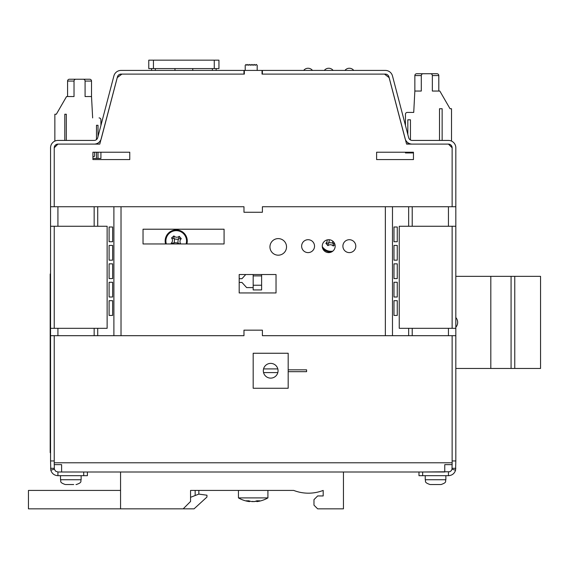 <?xml version="1.0" encoding="UTF-8"?>
<svg xmlns="http://www.w3.org/2000/svg" width="569" height="569" viewBox="0 0 569 569"><rect width="100%" height="100%" fill="white"/><g stroke="black" fill="none" stroke-linecap="round" stroke-linejoin="round"><path stroke-width="0.85" d="M176.212 229.933A11.053 11.053 0 0 1 186.867 243.952A11.053 11.053 0 0 0 176.212 229.933A11.053 11.053 0 0 0 165.565 243.952A11.053 11.053 0 0 1 176.212 229.933M331.378 252.031A11.053 11.053 0 0 1 322.616 248.262A11.053 11.053 0 0 0 331.378 252.031M413.45 159.583L413.45 152.215L376.607 152.215L376.607 159.583L413.45 159.583L413.45 152.215L376.607 152.215L376.607 159.583L413.45 159.583M455.819 151.475L455.819 147.791A7.369 7.369 0 0 0 448.45 140.422L412.219 140.422A3.684 3.684 0 0 1 408.656 137.67L392.482 75.926A7.369 7.369 0 0 0 385.355 70.421L262.394 70.421L262.394 74.105L385.355 74.105A3.684 3.684 0 0 1 388.919 76.858L405.092 138.608A7.369 7.369 0 0 0 412.219 144.106L448.45 144.106A3.684 3.684 0 0 1 452.135 147.791L448.45 144.106L406.593 144.106L389.16 77.654L384.495 74.105L262.032 74.105L262.032 70.421L244.343 70.421L244.343 74.105L121.88 74.105L117.214 77.654L99.774 144.106L57.924 144.106L54.24 147.791L54.24 206.739L54.24 147.791A3.684 3.684 0 0 1 54.859 145.742L54.866 147.158L54.859 145.742M412.219 335.689L412.219 328.32L455.819 328.32L455.819 335.689L262.394 335.689L262.394 330.162L243.973 330.162L243.973 335.689L50.556 335.689L50.556 460.947L54.24 460.947L54.24 335.689L54.24 462.789L452.135 462.789L452.135 335.689L452.135 460.947L455.819 460.947L455.819 147.791M451.516 145.742L451.516 147.172L451.509 145.735A3.684 3.684 0 0 1 452.135 147.791L452.135 206.739M92.925 152.215L129.768 152.215L129.768 159.583L92.925 159.583L92.925 152.215L129.768 152.215L129.768 159.583L92.925 159.583L92.925 152.215M54.24 335.689L54.24 464.631L61.608 464.631L61.608 472L444.766 472L444.766 464.631L444.766 466.473L444.766 464.631L452.135 464.631L452.135 335.689M243.973 70.421L243.973 74.105L121.019 74.105A3.684 3.684 0 0 0 117.456 76.858L101.282 138.608A7.369 7.369 0 0 1 94.155 144.106L57.924 144.106L54.24 147.791A3.684 3.684 0 0 1 57.924 144.106L99.774 144.106L117.214 77.654L121.88 74.105L244.343 74.105L244.343 70.421L121.019 70.421A7.369 7.369 0 0 0 113.892 75.926L97.719 137.67A3.684 3.684 0 0 1 94.155 140.422L57.924 140.422A7.369 7.369 0 0 0 50.556 147.791L50.556 151.475M418.976 472L418.976 475.684L448.45 475.684C452.078 475.456 454.453 473.614 455.584 470.158L455.819 460.947M422.66 475.684L422.66 472L449.802 471.744L451.21 470.755L452.014 469.24L452.135 462.789L54.24 462.789L54.354 469.24L50.79 470.158C51.921 473.614 54.297 475.456 57.924 475.684L87.398 475.684L87.398 472L83.714 472L83.714 475.684M50.556 147.791L50.556 206.739L243.973 206.739L243.973 212.265L262.394 212.265L262.394 206.739L455.819 206.739L455.819 226.263L412.219 226.263L412.219 206.739M50.556 460.947L50.79 470.158M262.394 70.421L262.032 70.421L262.032 74.105L384.495 74.105L389.16 77.654L406.593 144.106L448.45 144.106L452.135 147.791M452.135 468.315L455.819 468.315M452.014 469.24L455.584 470.158M54.354 469.24L55.67 471.232L57.924 472L57.924 475.684M54.24 468.315L50.556 468.315M83.714 472L57.924 472M234.762 490.421L198.844 490.421L198.844 494.105L206.952 495.208L206.952 497.05L194.057 508.842L183.19 508.842L190.558 501.474L190.558 490.421L293.711 490.421A40.676 40.676 0 0 0 323.185 490.421L323.185 495.948L317.658 495.948L313.974 499.632L313.974 505.158L317.658 508.842L343.448 508.842L343.448 472M183.19 508.842L120.557 508.842L120.557 472M120.557 490.421L28.45 490.421L28.45 508.842L120.557 508.842M190.558 490.421L195.16 490.421L195.16 495.528L190.558 497.306M198.844 494.105L195.16 495.528M439.83 91.047L450.043 108.736L439.83 91.047L432.348 91.047L432.348 75.577A1.842 1.842 0 0 0 430.505 73.735L436.956 73.735A1.842 1.842 0 0 1 438.799 75.577L438.799 91.047L438.799 75.577A1.842 1.842 0 0 0 436.956 73.735L416.7 73.735A1.842 1.842 0 0 0 414.851 75.577L421.295 75.577A1.842 1.842 0 0 1 423.137 73.735L430.505 73.735M413.727 112.42L407.304 112.42L413.727 112.42L414.851 91.047L414.851 75.577A1.842 1.842 0 0 1 416.693 73.735L436.956 73.735A1.842 1.842 0 0 1 438.806 75.577L438.806 91.047L438.806 75.577A1.842 1.842 0 0 0 436.964 73.735L436.402 73.735M407.297 112.42A1.842 1.842 0 0 0 405.455 114.262L405.455 125.457M451.509 108.736L451.509 141.084L451.516 108.736L450.036 108.736M405.455 152.215L405.455 152.94L413.45 152.94M421.295 75.577L421.295 91.047L414.851 91.047L414.851 75.577M439.51 140.422L439.51 108.736L442.141 108.736L442.141 140.422M407.824 144.106L407.824 142.655M407.824 134.497L407.824 119.789L410.455 119.789L410.455 139.974M89.134 79.233L89.682 79.233A1.842 1.842 0 0 1 91.524 81.075L91.524 96.552L85.08 96.552L85.08 81.075A1.842 1.842 0 0 0 83.238 79.233L89.682 79.233M75.869 79.233L69.418 79.233A1.842 1.842 0 0 0 67.576 81.075L74.027 81.075A1.842 1.842 0 0 1 75.869 79.233L83.238 79.233M99.07 117.918L99.077 117.918A1.842 1.842 0 0 1 100.919 119.76L100.919 125.443M54.859 114.234L54.859 141.091L54.859 114.234L56.345 114.234L66.552 96.552L74.027 96.552L74.027 81.075M69.418 79.233A1.842 1.842 0 0 0 67.576 81.075L67.576 96.552L67.569 81.075A1.842 1.842 0 0 1 69.411 79.233A1.842 1.842 0 0 0 67.569 81.075L67.569 96.552M100.919 152.215L100.919 158.445L98.003 158.445L98.003 152.215M96.474 152.215L96.474 158.445L98.003 158.445M96.474 158.445L92.925 158.445M92.647 117.918L91.524 96.552M64.788 114.234L66.317 114.234L64.788 114.234L64.788 140.422M66.317 114.234L66.317 140.422M98.003 144.106L98.003 143.025M98.003 136.596L98.003 125.287L96.474 125.287L98.003 125.287M96.474 125.287L96.474 139.597M96.474 143.729L96.474 144.106M92.925 156.603L93.857 156.603A0.775 0.775 0 0 0 94.632 155.828L94.632 152.215M66.545 96.552L56.331 114.234M245.218 70.421L245.218 65.307L246.071 64.446L246.925 65.307L247.778 64.446L248.639 65.307L249.492 64.446L250.346 65.307L251.199 64.446L252.053 65.307L252.913 64.446L253.767 65.307L254.62 64.446L255.474 65.307L256.334 64.446L257.188 65.307L257.188 70.421M214.271 60.158L218.951 60.158L218.951 68.579L148.765 68.579L148.765 60.158L214.271 60.158L214.271 68.579M216.142 68.579L216.142 70.421M192.749 70.421L192.749 68.579M174.968 70.421L174.968 68.579M151.574 70.421L151.574 68.579M212.401 68.579L212.401 70.421M148.765 60.158L148.765 68.579M155.316 70.421L155.316 68.579M238.447 490.421L238.447 497.896L267.921 497.896A29.474 29.474 0 0 1 257.906 501.46A29.432 27.803 71.4 0 1 256.889 501.609M249.613 501.076L249.542 501.609A29.432 28.656 -62.8 0 1 249.485 501.602L248.845 501.488A29.453 21.842 -81 0 1 246.27 500.77A28.486 16.437 127.7 0 0 248.674 500.77A29.453 21.842 81 0 0 251.356 501.488L252.423 501.609A29.432 5.975 -83.9 0 0 252.871 501.296A29.432 9.154 83.7 0 0 253.539 501.609L254.542 501.488A29.453 19.517 -82 0 0 256.946 500.77A28.486 18.393 -130.9 0 0 259.642 500.77A29.453 19.517 82 0 1 257.352 501.488L256.825 501.609A29.432 28.656 62.8 0 0 258.81 501.296A29.432 27.803 71.4 0 1 257.906 501.46M247.558 501.296A29.432 27.803 -71.4 0 0 248.468 501.46A29.432 27.803 -71.4 0 0 249.485 501.609L249.556 501.054M256.761 501.076A29.453 21.842 -81 0 1 255.019 501.488L253.952 501.609A29.432 5.975 83.9 0 1 253.902 501.581M253.184 501.46A29.432 9.154 -83.7 0 1 252.835 501.609L251.832 501.488M256.74 500.855L256.825 501.609M430.029 484.525C423.521 482.292 426.16 481.196 425.242 479.738L445.868 479.738C444.951 481.196 447.59 482.292 441.082 484.525L430.463 484.525M441.146 484.525L440.726 484.525M435.925 484.525L437.717 484.525M433.393 484.525L432.653 484.525M435.292 484.525L434.076 484.525M441.067 484.525L438.457 484.525M73.721 484.525L65.727 484.525M76.41 484.525L75.99 484.525M71.189 484.525L72.981 484.525M65.293 484.525L65.3 484.525C58.778 482.292 61.424 481.196 60.506 479.738L60.506 475.684M68.657 484.525L67.917 484.525M70.556 484.525L69.34 484.525M50.556 289.841L50.193 289.841L50.193 291.684L50.556 291.684M50.556 452.647L50.193 452.647L50.193 434.965L50.556 434.965M50.193 291.684L50.193 434.965M50.193 289.841L50.193 274.002L50.556 274.002L50.193 274.002M50.193 399.893L50.193 404.701M50.193 393.791L50.193 392.133M50.193 396.209L50.193 396.942M50.193 378.101L50.193 390.661M50.193 321.954L50.193 334.515M50.193 293.881L50.193 306.442M50.193 307.914L50.193 320.475M50.193 348.555L50.193 335.987M50.193 350.027L50.193 362.588M50.193 365.718L50.193 375.832M50.193 364.857L50.193 364.06M50.193 407.831L50.193 414.666M50.193 417.077L50.193 417.945M50.193 424.282L50.193 427.966M50.193 421.003L50.193 420.207M50.193 431.117L50.193 428.699M180.835 243.952A3.777 3.777 0 0 1 181.283 238.681L179.235 236.313A3.777 3.777 0 0 1 173.908 235.922L171.539 237.963A3.777 3.777 0 0 1 171.148 243.29L171.717 243.952M186.099 243.952A10.313 10.313 0 0 0 171.255 231.939A10.313 10.313 0 0 0 166.333 243.952M174.185 238.631A5.79 5.79 0 0 0 178.574 238.952A5.79 5.79 0 0 0 178.246 243.34A5.79 5.79 0 0 0 173.858 243.02A5.79 5.79 0 0 0 174.185 238.631L171.539 237.963M173.958 238.368L173.908 235.922M178.574 238.952L179.235 236.313M178.83 238.731L181.283 238.681M178.246 243.34L180.145 243.93M173.858 243.02L171.148 243.29M327.147 239.905A3.777 3.777 0 0 1 325.873 243.29L327.915 245.659A3.777 3.777 0 0 1 333.242 246.05L334.963 244.57M322.282 246.59A10.313 10.313 0 0 0 332.822 251.128M332.701 241.092A5.79 5.79 0 0 0 332.972 243.34L334.743 243.916M333.192 243.603L333.242 246.05M332.972 243.34A5.79 5.79 0 0 0 328.583 243.02A5.79 5.79 0 0 0 329.152 239.727M328.583 243.02L325.873 243.29M328.327 243.24L327.915 245.659M244.343 70.421L262.032 70.421M54.24 147.791L54.24 206.739M54.24 464.631L61.608 464.631L61.608 472L444.766 472L444.766 464.631L444.766 466.473L444.766 464.631L452.135 464.631M97.719 335.689L97.719 328.32L107.128 328.32L107.128 226.263L97.719 226.263L97.719 206.739M50.556 335.689L50.556 226.263L97.719 226.263M112.634 315.425L112.634 300.688L109.106 300.688L109.106 315.425L112.634 315.425L109.106 315.425M112.634 297.004L112.634 282.267L109.106 282.267L109.106 297.004L112.634 297.004L109.106 297.004M112.634 278.582L112.634 263.845L109.106 263.845L109.106 278.582L112.634 278.582L109.106 278.582M112.634 260.161L112.634 245.424L109.106 245.424L109.106 260.161L112.634 260.161L109.106 260.161M109.106 241.74L112.634 241.74L109.106 241.74L109.106 227.003L112.634 227.003L112.634 241.74M452.135 226.263L452.135 328.32M328.711 252.608A6.444 6.444 0 0 0 334.295 242.935A6.444 6.444 0 0 0 323.128 242.935A6.444 6.444 0 0 0 328.711 252.608M50.556 226.263L50.556 206.739M50.556 328.32L97.719 328.32M239.186 274.528L276.029 274.528L276.029 292.95L239.186 292.95L239.186 274.528M349.345 252.608A6.444 6.444 0 0 0 354.928 242.935A6.444 6.444 0 0 0 343.761 242.935A6.444 6.444 0 0 0 349.345 252.608M308.078 252.608A6.444 6.444 0 0 0 313.668 242.935A6.444 6.444 0 0 0 302.495 242.935A6.444 6.444 0 0 0 308.078 252.608M278.241 238.603A8.286 8.286 0 0 1 286.527 246.896A8.286 8.286 0 0 1 278.241 255.182A8.286 8.286 0 0 1 269.948 246.896A8.286 8.286 0 0 1 278.241 238.603M224.079 243.952L143.032 243.952L143.032 229.215L224.079 229.215L224.079 243.952M54.24 226.263L54.24 328.32M112.634 300.688L109.106 300.688M112.634 282.267L109.106 282.267M112.634 263.845L109.106 263.845M112.634 245.424L109.106 245.424M112.634 227.003L109.106 227.003M393.983 315.425L397.262 315.425L393.983 315.425L393.983 300.688L397.262 300.688L397.262 315.425M393.983 300.688L397.262 300.688M393.983 297.004L397.262 297.004L393.983 297.004L393.983 282.267L397.262 282.267L397.262 297.004M393.983 282.267L397.262 282.267M397.262 278.582L393.983 278.582L397.262 278.582L397.262 263.845L393.983 263.845L397.262 263.845M393.983 278.582L393.983 263.845M397.262 260.161L393.983 260.161L397.262 260.161L397.262 245.424L393.983 245.424L397.262 245.424M393.983 260.161L393.983 245.424M397.262 241.74L393.983 241.74L397.262 241.74L397.262 227.003L393.983 227.003L397.262 227.003M393.983 241.74L393.983 227.003M412.219 328.32L399.246 328.32L399.246 226.263L412.219 226.263M455.819 368.456L490.812 368.456L490.812 276.356L514.76 276.356L514.76 368.456L540.55 368.456L540.55 276.356L514.76 276.356M455.819 276.356L490.812 276.356M455.819 317.538A7.369 7.369 0 0 1 455.819 327.275M490.812 368.456L514.76 368.456M511.076 368.456L511.076 276.356M277.821 368.911L263.554 368.911M263.554 372.595A7.369 7.369 0 0 1 269.45 363.491A7.369 7.369 0 0 1 278.028 370.135A7.369 7.369 0 0 1 270.688 378.122A7.369 7.369 0 0 1 263.554 372.595L277.821 372.595M288.184 353.257L288.184 388.25L253.184 388.25L253.184 353.257L288.184 353.257M288.184 371.678L306.606 371.678L306.606 369.836L288.184 369.836M261.612 274.528L261.612 289.927L253.184 289.927L253.184 274.528M245.751 274.528L241.96 278.696L239.186 278.696M239.186 282.444L241.96 282.444L246.633 287.587L253.184 287.587M448.45 472L448.45 475.684M432.348 75.577L438.799 75.577M85.08 81.075L91.524 81.075M153.445 60.158L153.445 68.579M257.295 500.791L257.352 501.488M248.888 500.848L248.845 501.488M76.346 484.525C82.854 482.292 80.215 481.196 81.132 479.738L60.506 479.738M50.556 275.844L50.193 275.844M50.556 436.807L50.193 436.807M50.556 450.804L50.193 450.804M113.892 335.689L113.892 206.739M57.924 226.263L57.924 206.739M57.924 335.689L57.924 328.32M385.355 335.689L385.355 206.739M392.482 335.689L392.482 206.739M121.019 335.689L121.019 206.739M94.155 335.689L94.155 328.32M408.656 226.263L408.656 206.739M448.45 335.689L448.45 328.32M448.45 226.263L448.45 206.739M408.656 335.689L408.656 328.32M94.155 226.263L94.155 206.739M261.612 285.247L253.184 285.247M261.612 275.894L253.184 275.894M353.74 70.421A5.526 5.526 0 0 0 344.949 70.421M333.107 70.421A5.526 5.526 0 0 0 324.323 70.421M312.473 70.421A5.526 5.526 0 0 0 303.69 70.421M238.447 497.896A29.474 29.474 0 0 0 248.468 501.46M267.921 490.421L267.921 497.896M445.868 479.738L445.868 475.684M425.242 479.738L425.242 475.684M81.132 479.738L81.132 475.684"/></g></svg>
